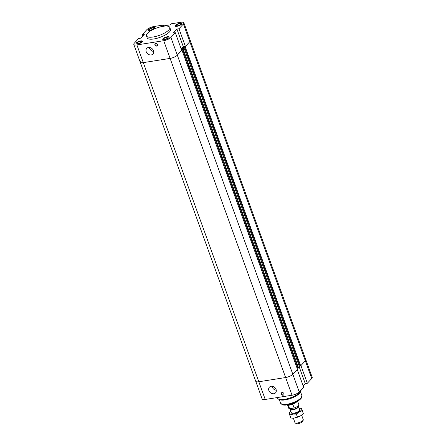<?xml version="1.0" encoding="UTF-8"?>
<svg xmlns="http://www.w3.org/2000/svg" width="446" height="446" viewBox="0 0 446 446"><rect width="100%" height="100%" fill="white"/><g stroke="black" fill="none" stroke-linecap="round" stroke-linejoin="round"><path stroke-width="0.67" d="M181.645 50.214L177.313 55.165L181.723 50.415L175.311 32.709L173.243 33.037L176.923 29.068L178.991 28.745L185.397 46.445L189.806 41.695A5.731 1.812 -19.9 0 0 190.275 40.519A5.731 1.812 160.1 0 1 189.806 41.695L185.168 46.696L300.688 365.826L305.326 360.825A5.731 1.812 -19.9 0 0 305.8 359.649A5.731 1.812 160.1 0 1 305.326 360.825L300.922 365.575L307.327 383.276L305.259 383.605L303.157 385.874M305.259 383.605L299.35 367.27M265.231 399.46L258.819 381.759A5.731 1.812 -19.9 0 1 255.725 381.241L262.131 398.941A5.731 1.812 -19.9 0 0 265.231 399.46L292.035 395.234A5.731 1.812 -19.9 0 0 299.244 391.989L303.648 387.245L297.242 369.539L292.838 374.289A5.731 1.812 160.1 0 1 285.63 377.533L258.819 381.759A5.731 1.812 160.1 0 1 255.725 381.241A5.731 1.812 160.1 0 1 256.194 380.064M307.327 383.276L311.737 378.526A5.731 1.812 -19.9 0 0 312.206 377.349L183.869 22.818A5.731 1.812 160.1 0 1 183.395 23.995L178.991 28.745M283.918 393.656A1.516 1.227 42.8 0 1 283.728 394.894A1.516 1.227 42.8 0 1 281.783 394.76A1.516 1.227 42.8 0 1 281.51 392.831A1.516 1.227 42.8 0 1 282.814 392.58A1.516 1.227 42.8 0 1 283.918 393.656M281.627 392.72A1.516 1.227 -137.2 0 0 282.006 394.52A1.516 1.227 -137.2 0 0 283.829 394.766M276.068 389.436A4.187 3.39 42.8 0 1 275.544 392.848A4.187 3.39 42.8 0 1 270.17 392.486A4.187 3.39 42.8 0 1 269.406 387.156A4.187 3.39 42.8 0 1 273.019 386.453A4.187 3.39 42.8 0 1 276.068 389.436M271.988 386.236A4.187 3.39 -137.2 0 0 276.269 390.205M277.384 397.548L277.646 398.267A12.399 3.914 -19.9 0 0 278.75 399.254A12.399 3.914 -19.9 0 0 290.636 397.726A12.399 3.914 -19.9 0 0 300.743 391.293A12.399 3.914 -19.9 0 0 301.028 390.072M278.75 399.254L280.049 399.772A11.301 3.568 -19.9 0 0 290.876 398.384A11.301 3.568 -19.9 0 0 300.086 392.519L300.743 391.293M185.168 46.696L183.256 46.858L183.663 47.99M183.256 46.858L181.801 48.424L184.02 47.934L299.545 367.058L298.619 368.056L183.094 48.926L181.238 49.082M184.449 46.808L299.968 365.937L300.688 365.826M299.132 365.926L299.918 365.804M181.951 50.164L297.476 369.294L292.838 374.289L299.244 391.989M255.725 381.241L140.2 62.111A5.731 1.812 -19.9 0 0 143.3 62.63L170.104 58.409A5.731 1.812 -19.9 0 0 177.313 55.165A5.731 1.812 160.1 0 1 170.104 58.409L143.3 62.63A5.731 1.812 160.1 0 1 140.2 62.111A5.731 1.812 160.1 0 1 140.674 60.935M136.889 44.929L258.819 381.759L285.63 377.533A5.731 1.812 -19.9 0 0 292.838 374.289L170.907 37.458A5.731 1.812 160.1 0 1 163.699 40.703L136.889 44.929A5.731 1.812 160.1 0 1 133.794 44.41A5.731 1.812 160.1 0 1 134.263 43.234L138.673 38.484L140.741 38.155L144.42 34.191L142.352 34.515L146.756 29.765A5.731 1.812 160.1 0 1 153.965 26.52L163.42 25.032L163.721 25.874M182.375 49.043L297.9 368.167L298.619 368.056M297.064 368.162L297.85 368.034M184.02 47.934L183.094 48.926M181.227 49.043L183.328 46.774L176.923 29.068M185.397 46.445L183.328 46.774M142.843 35.886L142.352 34.515M183.869 22.818A5.731 1.812 160.1 0 0 180.769 22.3L171.314 23.789L170.35 24.831L162.455 26.074L163.42 25.032M175.311 32.709L170.907 37.458M169.781 27.429L170.489 29.391A12.399 3.914 160.1 0 1 160.164 37.297A12.399 3.914 160.1 0 1 147.169 37.838L146.461 35.87A12.399 3.914 -19.9 0 0 159.451 35.329A12.399 3.914 -19.9 0 0 169.781 27.429A12.399 3.914 -19.9 0 0 160.002 26.961A12.399 3.914 -19.9 0 0 147.481 33.322A12.399 3.914 -19.9 0 0 146.461 35.87M181.366 24.335A3.445 1.087 160.1 0 1 177.887 26.102A3.445 1.087 160.1 0 1 175.172 25.974A3.445 1.087 160.1 0 1 178.038 23.777A3.445 1.087 160.1 0 1 181.65 23.627A3.445 1.087 160.1 0 1 181.366 24.335M168.917 37.754A3.445 1.087 160.1 0 1 165.444 39.521A3.445 1.087 160.1 0 1 162.723 39.393A3.445 1.087 160.1 0 1 165.594 37.196A3.445 1.087 160.1 0 1 169.201 37.046A3.445 1.087 160.1 0 1 168.917 37.754M142.207 41.963A3.445 1.087 160.1 0 1 138.728 43.73A3.445 1.087 160.1 0 1 136.013 43.602A3.445 1.087 160.1 0 1 138.879 41.406A3.445 1.087 160.1 0 1 142.491 41.255A3.445 1.087 160.1 0 1 142.207 41.963M152.186 29.988A3.445 1.087 160.1 0 1 148.457 30.183A3.445 1.087 160.1 0 1 151.328 27.987A3.445 1.087 160.1 0 1 154.935 27.836A3.445 1.087 160.1 0 1 154.65 28.544A3.445 1.087 160.1 0 1 153.915 29.141M157.538 44.533A1.516 1.227 42.8 0 1 157.349 45.771A1.516 1.227 42.8 0 1 155.403 45.637A1.516 1.227 42.8 0 1 155.124 43.708A1.516 1.227 42.8 0 1 156.435 43.457A1.516 1.227 42.8 0 1 157.538 44.533M155.247 43.596A1.516 1.227 -137.2 0 0 155.626 45.403A1.516 1.227 -137.2 0 0 157.449 45.643M153.424 50.638A4.187 3.39 42.8 0 1 152.906 54.055A4.187 3.39 42.8 0 1 147.531 53.693A4.187 3.39 42.8 0 1 146.762 48.358A4.187 3.39 42.8 0 1 150.374 47.655A4.187 3.39 42.8 0 1 153.424 50.638M149.343 47.438A4.187 3.39 -137.2 0 0 153.625 51.413M180.346 24.497A2.258 0.714 160.1 0 1 178.065 25.656A2.258 0.714 160.1 0 1 176.287 25.573A2.258 0.714 160.1 0 1 178.166 24.129A2.258 0.714 160.1 0 1 180.535 24.034A2.258 0.714 160.1 0 1 180.346 24.497M141.192 42.119A2.258 0.714 160.1 0 1 138.907 43.279A2.258 0.714 160.1 0 1 137.128 43.195A2.258 0.714 160.1 0 1 139.007 41.757A2.258 0.714 160.1 0 1 141.376 41.656A2.258 0.714 160.1 0 1 141.192 42.119M167.902 37.916A2.258 0.714 160.1 0 1 165.622 39.075A2.258 0.714 160.1 0 1 163.838 38.986A2.258 0.714 160.1 0 1 165.722 37.548A2.258 0.714 160.1 0 1 168.086 37.447A2.258 0.714 160.1 0 1 167.902 37.916M153.636 28.706A2.258 0.714 160.1 0 1 151.356 29.865A2.258 0.714 160.1 0 1 149.572 29.776A2.258 0.714 160.1 0 1 151.456 28.338A2.258 0.714 160.1 0 1 153.82 28.237A2.258 0.714 160.1 0 1 153.636 28.706M153.496 29.336A3.306 1.043 -19.9 0 0 154.533 28.561A3.306 1.043 -19.9 0 0 154.807 27.886A3.306 1.043 -19.9 0 0 151.345 28.026A3.306 1.043 -19.9 0 0 148.59 30.133A3.306 1.043 -19.9 0 0 152.577 29.787M142.09 41.98A3.306 1.043 -19.9 0 0 142.363 41.3A3.306 1.043 -19.9 0 0 138.896 41.445A3.306 1.043 -19.9 0 0 136.141 43.552A3.306 1.043 -19.9 0 0 138.751 43.675A3.306 1.043 -19.9 0 0 142.09 41.98M168.8 37.771A3.306 1.043 -19.9 0 0 169.073 37.096A3.306 1.043 -19.9 0 0 165.611 37.235A3.306 1.043 -19.9 0 0 162.857 39.343A3.306 1.043 -19.9 0 0 165.46 39.471A3.306 1.043 -19.9 0 0 168.8 37.771M181.249 24.352A3.306 1.043 -19.9 0 0 181.516 23.677A3.306 1.043 -19.9 0 0 178.054 23.822A3.306 1.043 -19.9 0 0 175.3 25.924A3.306 1.043 -19.9 0 0 177.909 26.052A3.306 1.043 -19.9 0 0 181.249 24.352M295.118 422.814L296.049 423.549A3.774 1.193 -19.9 0 0 297.945 423.7A3.774 1.193 -19.9 0 0 303.012 421.03L303.252 419.87A4.41 1.394 160.1 0 1 297.331 422.992A4.41 1.394 160.1 0 1 295.118 422.814A4.41 1.394 160.1 0 1 294.951 422.591L293.345 418.153M301.635 415.154L303.241 419.591A4.41 1.394 160.1 0 1 303.252 419.87M297.922 406.116A4.41 1.394 160.1 0 1 298.513 406.529A4.41 1.394 160.1 0 1 296.807 408.436A4.41 1.394 160.1 0 1 292.604 409.93A4.41 1.394 160.1 0 1 290.223 409.528A4.41 1.394 160.1 0 1 290.407 408.831M290.324 408.603L290.53 409.177A3.997 1.26 -19.9 0 0 292.693 409.534A3.997 1.26 -19.9 0 0 296.501 408.185A3.997 1.26 -19.9 0 0 298.045 406.457L297.9 406.044M288.378 405.269L292.894 404.561L288.378 405.269L289.627 408.714L294.143 408.001A5.374 1.695 -19.9 0 0 298.809 404.511L297.627 401.255M292.894 404.561L294.143 408.001M287.525 404.912L288.701 408.168A5.374 1.695 -19.9 0 0 289.627 408.714M288.228 404.784A5.374 1.695 -19.9 0 0 290.184 404.723A5.374 1.695 -19.9 0 0 297.008 401.606M288.724 404.684A5.514 1.739 -19.9 0 0 290.051 404.567A5.514 1.739 -19.9 0 0 296.557 401.846M291.271 412.427A4.549 1.433 -19.9 0 0 291.667 413.163A4.549 1.433 -19.9 0 0 295.57 412.762A4.549 1.433 -19.9 0 0 299.433 410.643A4.549 1.433 -19.9 0 0 299.729 410.248A4.549 1.433 -19.9 0 0 299.561 409.428M290.859 411.296A6.612 2.085 -19.9 0 0 290.045 411.965A6.612 2.085 -19.9 0 0 289.298 413.453A6.612 2.085 -19.9 0 0 292.894 414.105A6.612 2.085 -19.9 0 0 299.127 411.909A6.612 2.085 -19.9 0 0 301.769 409.06A6.612 2.085 -19.9 0 0 300.208 408.285A6.612 2.085 -19.9 0 0 299.149 408.291M300.403 408.302L301.647 408.419L302.276 410.749L299.127 411.909L296.356 414.117L292.894 414.105L289.805 415.148L290.848 418.03L294.315 418.041A6.612 2.085 160.1 0 1 292.286 418.158A6.612 2.085 160.1 0 1 292.091 418.142M294.315 418.041L300.548 415.839A6.612 2.085 160.1 0 1 294.315 418.041M302.276 410.749L303.319 413.632L302.449 414.479A6.612 2.085 160.1 0 1 300.548 415.839L303.319 413.632L301.647 408.419M289.805 415.148L289.175 412.818L290.045 411.965M296.356 414.117L297.398 416.999M183.395 23.995L311.737 378.526M163.699 40.703L292.035 395.234M301.886 395.608L301.106 398.495L299.55 399.967L292.732 403.518L285.223 405.152L283.065 405.013L280.64 403.301A11.301 3.568 -19.9 0 0 292.476 402.81A11.301 3.568 -19.9 0 0 301.886 395.608L300.493 391.761M280.64 403.301L279.246 399.449M140.2 62.111L133.794 44.41M148.691 30.423L148.59 30.133M154.913 28.17L154.807 27.886M136.247 43.836L136.141 43.552M142.464 41.589L142.363 41.3M162.957 39.633L162.857 39.343M169.179 37.38L169.073 37.096M175.406 26.214L175.3 25.929M181.622 23.961L181.516 23.677M299.801 410.086L298.513 406.529M291.511 413.085L290.223 409.528M292.286 418.158L291.762 418.125M300.208 408.285L300.732 408.324"/></g></svg>
